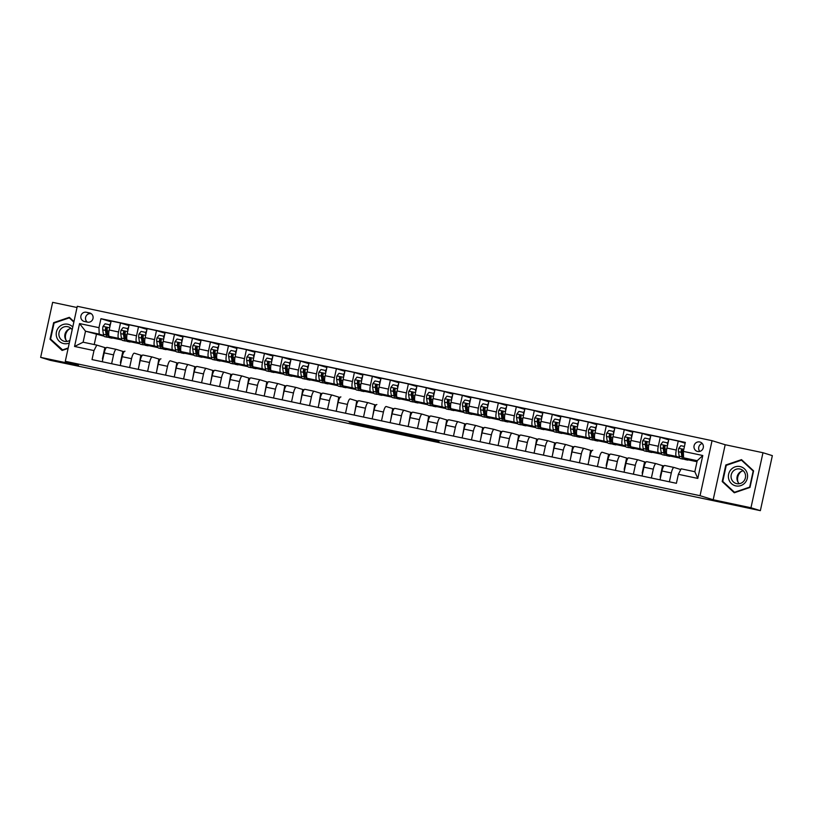 <?xml version="1.0" encoding="UTF-8"?>
<svg xmlns="http://www.w3.org/2000/svg" width="813" height="813" viewBox="0 0 813 813"><rect width="100%" height="100%" fill="white"/><g stroke="black" fill="none" stroke-linecap="round" stroke-linejoin="round"><path stroke-width="1.22" d="M366.541 425.758L349.194 422.089L357.649 424.569L373.421 427.892L361.074 424.793L366.541 425.758M699.719 441.957A4.868 4.705 -72.8 0 0 694.129 445.524A4.868 4.705 -72.8 0 0 697.645 451.469A4.868 4.705 -72.8 0 0 703.235 447.892A4.868 4.705 -72.8 0 0 699.719 441.957M702.259 443.471A4.868 4.705 -72.8 0 0 699.8 451.408M433.197 440.097L412.841 435.565L421.297 438.044L439.01 441.754L415.87 436.296L433.227 439.965M713.184 499.751L750.968 507.759L760.358 510.655L772.35 455.636L762.97 452.729L725.186 444.731L712.046 440.676L700.044 495.696L713.184 499.751L725.186 444.731M77.022 307.507L52.642 302.345L40.65 357.364L78.434 365.362L65.294 361.307L700.044 495.696M40.65 357.364L50.03 360.271L105.842 371.897M760.358 510.655L105.812 372.08M388.441 430.402L368.899 426.256L377.354 428.736L395.118 432.475L388.441 430.402M391.957 431.114L417.089 437.12L397.659 433.014L391.957 431.114M84.369 321.47L87.54 322.141A4.715 4.563 -72.8 0 0 92.956 318.676A4.715 4.563 -72.8 0 0 89.552 312.924L86.381 312.253A4.715 4.563 -72.8 0 0 80.965 315.718A4.715 4.563 -72.8 0 0 84.369 321.47M712.046 440.676L77.296 306.288L65.294 361.307M104.013 336.176L85.507 331.196L83.109 342.202L96.788 345.098L93.983 350.576L92.021 359.58L676.396 483.298L678.357 474.304L681.162 468.816L694.83 471.713L697.229 460.707L683.56 457.81L688.652 459.68M93.983 350.576L74.552 346.46L79.552 323.564L98.983 327.68L99.186 334.092L103.688 335.484M110.985 321.785L100.944 318.676L98.983 327.68M100.944 318.676L685.318 442.404L683.357 451.398L702.788 455.514L697.788 478.42L678.357 474.304M750.968 507.759L762.97 452.729M96.391 334.56L94.217 344.549M99.186 334.092L85.507 331.196L79.552 323.564M697.015 461.723L688.367 459.894M679.749 458.065L670.369 456.083M661.762 454.254L652.382 452.272M643.774 450.453L634.384 448.461M625.776 446.642L616.396 444.65M607.789 442.831L598.398 440.839M589.791 439.02L580.411 437.038M571.803 435.209L562.423 433.227M553.805 431.398L544.425 429.416M535.818 427.597L526.438 425.606M517.83 423.786L508.44 421.795M499.832 419.975L490.452 417.984M481.845 416.165L472.465 414.183M463.847 412.354L454.467 410.372M445.859 408.543L436.479 406.561M427.872 404.742L418.482 402.75M409.874 400.931L400.494 398.939M391.886 397.12L382.496 395.128M373.889 393.309L364.509 391.327M355.901 389.498L346.521 387.516M337.903 385.687L328.523 383.706M319.916 381.886L310.536 379.895M301.928 378.075L292.538 376.084M283.93 374.265L274.55 372.273M265.942 370.454L256.562 368.472M247.945 366.643L238.565 364.661M229.957 362.832L220.577 360.85M211.959 359.031L202.579 357.039M193.972 355.22L184.592 353.228M175.984 351.409L166.594 349.417M157.986 347.598L148.606 345.616M139.999 343.787L130.619 341.806M122.001 339.976L112.621 337.995M685.146 443.197L678.255 441.063L676.294 450.056A6.087 1.565 102 0 0 676.497 456.469L679.424 457.373M678.255 441.063L668.906 439.081L666.934 448.075A6.087 1.565 102 0 0 667.148 454.487L673.642 456.5L670.654 455.869M668.733 439.874L660.268 437.252L658.306 446.256A6.087 1.565 102 0 0 658.51 452.658L661.436 453.563M660.268 437.252L650.908 435.27L648.947 444.274A6.087 1.565 102 0 0 649.15 450.687L652.666 452.058M650.735 436.063L642.27 433.441L640.309 442.445A6.087 1.565 102 0 0 640.512 448.857L643.439 449.762M642.27 433.441L632.921 431.459L630.959 440.463A6.087 1.565 102 0 0 631.162 446.876L634.668 448.248M632.748 432.252L624.282 429.64L622.321 438.634A6.087 1.565 102 0 0 622.524 445.046L625.451 445.951M624.282 429.64L614.923 427.658L612.961 436.652A6.087 1.565 102 0 0 613.165 443.065L616.681 444.437M614.75 428.441L606.285 425.829L604.323 434.823A6.087 1.565 102 0 0 604.537 441.235L607.453 442.14M606.285 425.829L596.935 423.847L594.974 432.841A6.087 1.565 102 0 0 595.177 439.254L598.693 440.626M596.762 424.63L588.297 422.018L586.336 431.012A6.087 1.565 102 0 0 586.539 437.424L589.466 438.329M588.297 422.018L578.937 420.036L576.976 429.03A6.087 1.565 102 0 0 577.189 435.443L583.683 437.455L580.695 436.825M578.775 420.819L570.309 418.207L568.348 427.201A6.087 1.565 102 0 0 568.551 433.614L571.478 434.518M570.309 418.207L560.95 416.226L558.988 425.219A6.087 1.565 102 0 0 559.192 431.632L562.708 433.014M560.777 417.018L552.312 414.396L550.35 423.4A6.087 1.565 102 0 0 550.553 429.803L553.48 430.707M552.312 414.396L542.962 412.415L541.001 421.419A6.087 1.565 102 0 0 541.204 427.831L544.71 429.203M542.789 413.207L534.324 410.585L532.363 419.589A6.087 1.565 102 0 0 532.566 426.002L535.493 426.906M534.324 410.585L524.964 408.604L523.003 417.608A6.087 1.565 102 0 0 523.206 424.02L526.722 425.392M524.792 409.396L516.326 406.785L514.365 415.778A6.087 1.565 102 0 0 514.568 422.191L517.495 423.095M516.326 406.785L506.977 404.803L505.015 413.797A6.087 1.565 102 0 0 505.219 420.209L508.735 421.581M506.804 405.585L498.339 402.974L496.377 411.967A6.087 1.565 102 0 0 496.58 418.38L499.507 419.284M498.339 402.974L488.979 400.992L487.017 409.986A6.087 1.565 102 0 0 487.221 416.398L490.737 417.77M488.806 401.774L480.351 399.163L478.39 408.156A6.087 1.565 102 0 0 478.593 414.569L481.52 415.473M480.351 399.163L470.991 397.181L469.03 406.175A6.087 1.565 102 0 0 469.233 412.587L472.749 413.969M470.818 397.964L462.353 395.352L460.392 404.346A6.087 1.565 102 0 0 460.595 410.758L463.522 411.663M462.353 395.352L453.004 393.37L451.032 402.364A6.087 1.565 102 0 0 451.245 408.776L457.739 410.789L454.752 410.159M452.831 394.163L444.365 391.541L442.404 400.545A6.087 1.565 102 0 0 442.607 406.957L445.534 407.852M444.365 391.541L435.006 389.559L433.044 398.563A6.087 1.565 102 0 0 433.248 404.976L436.764 406.348M434.833 390.352L426.368 387.73L424.406 396.734A6.087 1.565 102 0 0 424.61 403.146L427.536 404.051M426.368 387.73L417.018 385.748L415.057 394.752A6.087 1.565 102 0 0 415.26 401.165L418.766 402.537M416.845 386.541L408.38 383.929L406.419 392.923A6.087 1.565 102 0 0 406.622 399.335L409.549 400.24M408.38 383.929L399.02 381.947L397.059 390.941A6.087 1.565 102 0 0 397.262 397.354L400.779 398.726M398.848 382.73L390.382 380.118L388.421 389.112A6.087 1.565 102 0 0 388.634 395.525L391.551 396.429M390.382 380.118L381.033 378.136L379.071 387.13A6.087 1.565 102 0 0 379.275 393.543L382.791 394.915M380.86 378.919L372.395 376.307L370.433 385.301A6.087 1.565 102 0 0 370.637 391.714L373.563 392.618M372.395 376.307L363.035 374.326L361.074 383.319A6.087 1.565 102 0 0 361.287 389.732L367.781 391.744L364.793 391.114M362.872 375.108L354.407 372.496L352.446 381.49A6.087 1.565 102 0 0 352.649 387.903L355.576 388.807M354.407 372.496L345.047 370.515L343.086 379.508A6.087 1.565 102 0 0 343.289 385.921L346.805 387.303M344.875 371.307L336.409 368.685L334.448 377.689A6.087 1.565 102 0 0 334.651 384.102L337.578 384.996M336.409 368.685L327.06 366.704L325.098 375.708A6.087 1.565 102 0 0 325.302 382.12L328.808 383.492M326.887 367.496L318.422 364.874L316.46 373.878A6.087 1.565 102 0 0 316.664 380.291L319.59 381.195M318.422 364.874L309.062 362.893L307.101 371.897A6.087 1.565 102 0 0 307.304 378.309L310.82 379.681M308.889 363.685L300.424 361.074L298.462 370.067A6.087 1.565 102 0 0 298.666 376.48L301.593 377.384M300.424 361.074L291.074 359.092L289.113 368.086A6.087 1.565 102 0 0 289.316 374.498L292.822 375.87M290.902 359.874L282.436 357.263L280.475 366.257A6.087 1.565 102 0 0 280.678 372.669L283.605 373.574M282.436 357.263L273.077 355.281L271.115 364.275A6.087 1.565 102 0 0 271.318 370.687L274.835 372.059M272.904 356.064L264.449 353.452L262.477 362.446A6.087 1.565 102 0 0 262.69 368.858L265.617 369.763M264.449 353.452L255.089 351.47L253.128 360.464A6.087 1.565 102 0 0 253.331 366.876L256.847 368.259M254.916 352.253L246.451 349.641L244.489 358.635A6.087 1.565 102 0 0 244.693 365.047L247.619 365.952M246.451 349.641L237.091 347.659L235.13 356.653A6.087 1.565 102 0 0 235.343 363.065L241.837 365.078L238.849 364.448M236.929 348.452L228.463 345.83L226.502 354.834A6.087 1.565 102 0 0 226.705 361.246L229.632 362.141M228.463 345.83L219.104 343.848L217.142 352.852A6.087 1.565 102 0 0 217.345 359.265L220.862 360.637M218.931 344.641L210.465 342.019L208.504 351.023A6.087 1.565 102 0 0 208.707 357.435L211.634 358.34M210.465 342.019L201.116 340.037L199.155 349.041A6.087 1.565 102 0 0 199.358 355.454L202.864 356.826M200.943 340.83L192.478 338.218L190.516 347.212A6.087 1.565 102 0 0 190.72 353.625L193.646 354.529M192.478 338.218L183.118 336.236L181.157 345.23A6.087 1.565 102 0 0 181.36 351.643L184.876 353.015M182.945 337.019L174.48 334.407L172.519 343.401A6.087 1.565 102 0 0 172.732 349.814L175.649 350.718M174.48 334.407L165.13 332.426L163.169 341.419A6.087 1.565 102 0 0 163.372 347.832L166.889 349.204M164.958 333.208L156.492 330.596L154.531 339.59A6.087 1.565 102 0 0 154.734 346.003L157.661 346.907M156.492 330.596L147.133 328.615L145.171 337.608A6.087 1.565 102 0 0 145.375 344.021L148.891 345.403M146.97 329.397L138.505 326.785L136.543 335.779A6.087 1.565 102 0 0 136.747 342.192L139.673 343.096M138.505 326.785L129.145 324.804L127.184 333.797A6.087 1.565 102 0 0 127.387 340.21L130.903 341.592M128.972 325.596L120.507 322.974L118.546 331.978A6.087 1.565 102 0 0 118.749 338.391L121.676 339.285M120.507 322.974L111.157 320.993L109.196 329.997A6.087 1.565 102 0 0 109.399 336.409L112.905 337.781M102.408 358.818L104.857 347.588L96.788 345.098M104.857 347.588L106.157 347.862M120.395 362.628L122.844 351.399L116.35 349.387A6.087 1.565 102 0 0 116.32 349.377A6.087 1.565 102 0 0 113.556 354.875L111.625 363.726M122.844 351.399L124.155 351.673M138.86 366.582L140.842 355.21L134.348 353.198A6.087 1.565 102 0 0 134.308 353.188A6.087 1.565 102 0 0 131.543 358.685L129.613 367.537M140.842 355.21L142.143 355.484M156.848 370.393L158.83 359.021L152.336 357.009A6.087 1.565 102 0 0 152.305 356.998A6.087 1.565 102 0 0 149.541 362.496L147.61 371.348M158.83 359.021L160.131 359.295M174.846 374.193L176.817 362.822L170.324 360.82A6.087 1.565 102 0 0 170.293 360.809A6.087 1.565 102 0 0 167.529 366.307L165.598 375.149M176.817 362.822L178.128 363.106M192.833 378.004L194.815 366.633L188.321 364.631A6.087 1.565 102 0 0 188.281 364.62A6.087 1.565 102 0 0 185.516 370.108L183.596 378.96M194.815 366.633L196.116 366.907M210.831 381.815L212.803 370.443L206.309 368.441A6.087 1.565 102 0 0 206.278 368.431A6.087 1.565 102 0 0 203.514 373.919L201.583 382.771M212.803 370.443L214.114 370.718M228.819 385.626L230.801 374.254L224.307 372.242A6.087 1.565 102 0 0 224.266 372.232A6.087 1.565 102 0 0 221.502 377.73L219.571 386.582M230.801 374.254L232.101 374.529M246.806 389.437L248.788 378.065L242.294 376.053A6.087 1.565 102 0 0 242.264 376.043A6.087 1.565 102 0 0 239.5 381.541L237.569 390.392M248.788 378.065L250.099 378.34M264.804 393.248L266.786 381.876L260.292 379.864A6.087 1.565 102 0 0 260.251 379.854A6.087 1.565 102 0 0 257.487 385.352L255.556 394.203M266.786 381.876L268.087 382.151M282.792 397.049L284.774 385.677L278.28 383.675A6.087 1.565 102 0 0 278.239 383.665A6.087 1.565 102 0 0 275.485 389.163L273.554 398.004M284.774 385.677L286.074 385.962M300.79 400.86L302.761 389.488L296.267 387.486A6.087 1.565 102 0 0 296.237 387.476A6.087 1.565 102 0 0 293.473 392.964L291.542 401.815M302.761 389.488L304.072 389.762M318.777 404.671L320.759 393.299L314.265 391.297A6.087 1.565 102 0 0 314.225 391.287A6.087 1.565 102 0 0 311.46 396.774L309.54 405.626M320.759 393.299L322.06 393.573M336.765 408.482L338.747 397.11L332.253 395.098A6.087 1.565 102 0 0 332.222 395.088A6.087 1.565 102 0 0 329.458 400.585L327.527 409.437M338.747 397.11L340.058 397.384M354.763 412.293L356.744 400.921L350.251 398.909A6.087 1.565 102 0 0 350.21 398.898A6.087 1.565 102 0 0 347.446 404.396L345.515 413.248M356.744 400.921L358.045 401.195M372.75 416.104L374.732 404.732L368.238 402.72A6.087 1.565 102 0 0 368.208 402.709A6.087 1.565 102 0 0 365.444 408.207L363.513 417.059M374.732 404.732L376.033 405.006M390.748 419.904L392.72 408.533L386.226 406.53A6.087 1.565 102 0 0 386.195 406.52A6.087 1.565 102 0 0 383.431 412.018L381.5 420.86M392.72 408.533L394.031 408.817M408.736 423.715L410.717 412.343L404.224 410.341A6.087 1.565 102 0 0 404.183 410.331A6.087 1.565 102 0 0 401.419 415.819L399.498 424.671M410.717 412.343L412.018 412.618M426.734 427.526L428.705 416.154L422.211 414.152A6.087 1.565 102 0 0 422.181 414.142A6.087 1.565 102 0 0 419.417 419.63L417.486 428.481M428.705 416.154L430.016 416.429M444.721 431.337L446.703 419.965L440.209 417.953A6.087 1.565 102 0 0 440.168 417.943A6.087 1.565 102 0 0 437.404 423.441L435.473 432.292M446.703 419.965L448.004 420.24M462.709 435.148L464.69 423.776L458.197 421.764A6.087 1.565 102 0 0 458.166 421.754A6.087 1.565 102 0 0 455.402 427.252L453.471 436.103M464.69 423.776L466.001 424.051M480.707 438.959L482.688 427.577L476.194 425.575A6.087 1.565 102 0 0 476.154 425.565A6.087 1.565 102 0 0 473.39 431.063L471.459 439.914M482.688 427.577L483.989 427.862M498.694 442.76L500.676 431.388L494.182 429.386A6.087 1.565 102 0 0 494.141 429.376A6.087 1.565 102 0 0 491.387 434.874L489.456 443.715M500.676 431.388L501.977 431.673M516.692 446.571L518.664 435.199L512.17 433.197A6.087 1.565 102 0 0 512.139 433.187A6.087 1.565 102 0 0 509.375 438.674L507.444 447.526M518.664 435.199L519.974 435.473M534.68 450.382L536.661 439.01L530.167 437.008A6.087 1.565 102 0 0 530.127 436.998A6.087 1.565 102 0 0 527.363 442.485L525.442 451.337M536.661 439.01L537.962 439.284M552.667 454.193L554.649 442.821L548.155 440.809A6.087 1.565 102 0 0 548.125 440.798A6.087 1.565 102 0 0 545.36 446.296L543.43 455.148M554.649 442.821L555.96 443.095M570.665 458.004L572.647 446.632L566.153 444.62A6.087 1.565 102 0 0 566.112 444.609A6.087 1.565 102 0 0 563.348 450.107L561.417 458.959M572.647 446.632L573.948 446.906M588.653 461.814L590.634 450.432L584.14 448.43A6.087 1.565 102 0 0 584.11 448.42A6.087 1.565 102 0 0 581.346 453.918L579.415 462.77M590.634 450.432L591.935 450.717M606.183 465.473L608.622 454.243L602.128 452.241A6.087 1.565 102 0 0 602.098 452.231A6.087 1.565 102 0 0 599.333 457.729L597.403 466.571M608.622 454.243L609.933 454.528M624.171 469.284L626.62 458.054L620.126 456.052A6.087 1.565 102 0 0 620.085 456.042A6.087 1.565 102 0 0 617.331 461.53L615.4 470.381M626.62 458.054L627.921 458.329M642.158 473.095L644.607 461.865L638.114 459.863A6.087 1.565 102 0 0 638.083 459.853A6.087 1.565 102 0 0 635.319 465.341L633.388 474.192M644.607 461.865L645.918 462.14M660.156 476.906L662.605 465.676L656.111 463.664A6.087 1.565 102 0 0 656.071 463.654A6.087 1.565 102 0 0 653.306 469.152L651.376 478.003M662.605 465.676L663.906 465.951M680.43 470.26L680.593 469.487L674.099 467.475A6.087 1.565 102 0 0 674.068 467.465A6.087 1.565 102 0 0 671.304 472.963L669.373 481.814M116.279 349.377L107.001 347.405A6.087 1.565 102 0 0 106.96 347.405A6.087 1.565 102 0 0 104.196 352.893L102.265 361.744M124.948 351.206L124.989 351.216A6.087 1.565 102 0 0 124.948 351.206A6.087 1.565 102 0 0 122.194 356.704L120.263 365.555M142.946 355.017L152.305 356.998L142.976 355.027A6.087 1.565 102 0 0 142.946 355.017A6.087 1.565 102 0 0 140.182 360.515L138.251 369.366M160.933 358.828L160.974 358.838A6.087 1.565 102 0 0 160.933 358.828A6.087 1.565 102 0 0 158.169 364.326L156.248 373.167M178.931 362.639L188.281 364.62L178.962 362.649A6.087 1.565 102 0 0 178.931 362.639A6.087 1.565 102 0 0 176.167 368.126L174.236 376.978M206.238 368.421L196.959 366.46A6.087 1.565 102 0 0 196.919 366.45A6.087 1.565 102 0 0 194.155 371.937L192.224 380.789M224.236 372.232L214.947 370.261A6.087 1.565 102 0 0 214.917 370.261A6.087 1.565 102 0 0 212.152 375.748L210.221 384.6M242.223 376.043L232.935 374.071A6.087 1.565 102 0 0 232.904 374.061A6.087 1.565 102 0 0 230.14 379.559L228.209 388.411M260.211 379.854L250.932 377.882A6.087 1.565 102 0 0 250.892 377.872A6.087 1.565 102 0 0 248.138 383.37L246.207 392.222M278.209 383.655L268.92 381.693A6.087 1.565 102 0 0 268.89 381.683A6.087 1.565 102 0 0 266.125 387.181L264.195 396.022M296.196 387.466L286.918 385.504A6.087 1.565 102 0 0 286.877 385.494A6.087 1.565 102 0 0 284.113 390.982L282.182 399.833M314.194 391.277L304.905 389.315A6.087 1.565 102 0 0 304.875 389.305A6.087 1.565 102 0 0 302.111 394.793L300.18 403.644M332.182 395.088L322.903 393.116A6.087 1.565 102 0 0 322.863 393.116A6.087 1.565 102 0 0 320.098 398.604L318.168 407.455M340.85 396.917L340.891 396.927A6.087 1.565 102 0 0 340.85 396.917A6.087 1.565 102 0 0 338.096 402.415L336.165 411.266M358.848 400.728L368.208 402.709L358.879 400.738A6.087 1.565 102 0 0 358.848 400.728A6.087 1.565 102 0 0 356.084 406.226L354.153 415.077M376.836 404.539L376.876 404.549A6.087 1.565 102 0 0 376.836 404.539A6.087 1.565 102 0 0 374.071 410.037L372.151 418.878M394.833 408.35L404.183 410.331L394.864 408.36A6.087 1.565 102 0 0 394.833 408.35A6.087 1.565 102 0 0 392.069 413.837L390.138 422.689M422.14 414.132L412.862 412.171A6.087 1.565 102 0 0 412.821 412.161A6.087 1.565 102 0 0 410.057 417.648L408.126 426.5M440.138 417.943L430.849 415.971A6.087 1.565 102 0 0 430.819 415.971A6.087 1.565 102 0 0 428.055 421.459L426.124 430.311M458.126 421.754L448.837 419.782A6.087 1.565 102 0 0 448.806 419.772A6.087 1.565 102 0 0 446.042 425.27L444.111 434.122M476.113 425.565L466.835 423.593A6.087 1.565 102 0 0 466.794 423.583A6.087 1.565 102 0 0 464.04 429.081L462.109 437.933M494.111 429.366L484.822 427.404A6.087 1.565 102 0 0 484.792 427.394A6.087 1.565 102 0 0 482.028 432.892L480.097 441.733M512.099 433.177L502.82 431.215A6.087 1.565 102 0 0 502.78 431.205A6.087 1.565 102 0 0 500.015 436.693L498.095 445.544M530.096 436.988L520.808 435.026A6.087 1.565 102 0 0 520.777 435.016A6.087 1.565 102 0 0 518.013 440.504L516.082 449.355M548.084 440.798L538.806 438.827A6.087 1.565 102 0 0 538.765 438.827A6.087 1.565 102 0 0 536.001 444.315L534.07 453.166M556.763 442.628L566.112 444.609L556.793 442.638A6.087 1.565 102 0 0 556.763 442.628A6.087 1.565 102 0 0 553.999 448.126L552.068 456.977M574.75 446.439L584.11 448.42L574.781 446.449A6.087 1.565 102 0 0 574.75 446.439A6.087 1.565 102 0 0 571.986 451.937L570.055 460.788M592.738 450.25L592.779 450.26A6.087 1.565 102 0 0 592.738 450.25A6.087 1.565 102 0 0 589.974 455.747L588.053 464.589M610.736 454.061L620.085 456.042L610.766 454.071A6.087 1.565 102 0 0 610.736 454.061A6.087 1.565 102 0 0 607.972 459.548L606.041 468.4M638.042 459.843L628.764 457.882A6.087 1.565 102 0 0 628.723 457.871A6.087 1.565 102 0 0 625.959 463.359L624.028 472.211M656.04 463.654L646.752 461.682A6.087 1.565 102 0 0 646.721 461.682A6.087 1.565 102 0 0 643.957 467.17L642.026 476.022M674.028 467.465L664.749 465.493A6.087 1.565 102 0 0 664.709 465.483A6.087 1.565 102 0 0 661.945 470.981L660.014 479.833M683.56 457.81L683.357 451.398M83.109 342.202L74.552 346.46M702.788 455.514L697.229 460.707M697.788 478.42L694.83 471.713M91.351 313.757L91.076 313.706A4.715 4.563 -72.8 0 0 87.265 322.08M73.953 321.613L69.329 317.324L53.638 322.67L50.02 339.234L62.103 350.464L68.109 348.421M753.59 470.859L741.507 459.64L725.816 464.985L722.198 481.55L734.281 492.78L749.982 487.434L753.59 470.859M51.097 339.57L50.02 339.234M54.451 322.913L53.638 322.67M723.275 481.885L722.198 481.55M726.619 465.229L725.816 464.985M372.059 426.947L383.939 429.996L372.059 426.947M401.602 433.299L393.919 431.652L401.632 433.166M109.897 326.755L109.409 324.712L105.09 323.798L102.997 326.47A4.035 1.037 102 0 0 102.743 329.824L103.414 334.285A11.646 2.998 102 0 0 104.643 336.653L107.387 337.232A11.646 2.998 102 0 0 108.353 336.917M106.767 333.371A9.665 2.49 102 0 0 107.418 332.202M109.409 324.712L109.897 324.865A5.559 1.433 -78 0 1 110.731 322.944M110.832 336.846A11.646 2.998 102 0 0 111.848 338.178A11.646 2.998 102 0 0 113.139 337.558M109.897 324.865L110.111 325.769M111.848 338.178L109.115 337.598A11.646 2.998 -78 0 1 107.875 335.23L107.204 330.769A4.035 1.037 -78 0 1 107.265 328.543L106.462 327.436L105.538 328.178A4.035 1.037 102 0 0 105.477 330.403L106.147 334.865A11.646 2.998 102 0 0 107.387 337.232M107.885 335.312A9.665 2.49 -78 0 1 107.794 335.302A9.665 2.49 -78 0 1 106.767 333.33L106.107 328.869A2.053 0.528 -78 0 1 106.076 328.34L105.538 328.178M127.885 330.566L127.397 328.523L123.078 327.609L120.995 330.281A4.035 1.037 102 0 0 120.741 333.635L121.401 338.096A11.646 2.998 102 0 0 122.641 340.464L125.375 341.043A11.646 2.998 102 0 0 126.35 340.718M124.765 337.182A9.665 2.49 102 0 0 125.415 336.003M127.397 328.523L127.885 328.676A5.559 1.433 -78 0 1 128.718 326.755M128.82 340.657A11.646 2.998 102 0 0 129.836 341.988A11.646 2.998 102 0 0 131.127 341.369M127.885 328.676L128.108 329.58M129.836 341.988L127.102 341.409A11.646 2.998 -78 0 1 125.863 339.041L125.202 334.58A4.035 1.037 -78 0 1 125.253 332.354L124.45 331.247L123.525 331.989A4.035 1.037 102 0 0 123.474 334.214L124.135 338.675A11.646 2.998 102 0 0 125.375 341.043M125.873 339.123A9.665 2.49 -78 0 1 125.781 339.112A9.665 2.49 -78 0 1 124.755 337.141L124.094 332.68A2.053 0.528 -78 0 1 124.074 332.151L123.525 331.989M145.883 334.367L145.385 332.334L141.076 331.419L138.982 334.092A4.035 1.037 102 0 0 138.728 337.446L139.399 341.907A11.646 2.998 102 0 0 140.629 344.275L143.362 344.854A11.646 2.998 102 0 0 144.338 344.529M142.753 340.993A9.665 2.49 102 0 0 143.403 339.814M145.385 332.334L145.873 332.487A5.559 1.433 -78 0 1 146.716 330.556M146.818 344.468A11.646 2.998 102 0 0 147.824 345.799A11.646 2.998 102 0 0 149.125 345.179M145.873 332.487L146.096 333.391M147.824 345.799L145.09 345.22A11.646 2.998 -78 0 1 143.86 342.852L143.19 338.391A4.035 1.037 -78 0 1 143.251 336.165L142.61 335.088L141.523 335.799A4.035 1.037 102 0 0 141.462 338.025L142.133 342.486A11.646 2.998 102 0 0 143.362 344.854M143.871 342.934A9.665 2.49 -78 0 1 143.779 342.923A9.665 2.49 -78 0 1 142.753 340.952L142.082 336.491A2.053 0.528 -78 0 1 142.062 335.962L141.523 335.799M163.87 338.178L163.383 336.145L159.063 335.23L156.98 337.893A4.035 1.037 102 0 0 156.726 341.257L157.387 345.718A11.646 2.998 102 0 0 158.626 348.086L161.36 348.665A11.646 2.998 102 0 0 162.326 348.34M160.75 344.803A9.665 2.49 102 0 0 161.401 343.625M163.383 336.145L163.87 336.287A5.559 1.433 -78 0 1 164.704 334.367M164.805 348.279A11.646 2.998 102 0 0 165.822 349.61A11.646 2.998 102 0 0 167.112 348.99M163.87 336.287L164.084 337.202M165.822 349.61L163.088 349.031A11.646 2.998 -78 0 1 161.848 346.663L161.187 342.202A4.035 1.037 -78 0 1 161.238 339.966L160.608 338.899L159.511 339.6A4.035 1.037 102 0 0 159.46 341.836L160.12 346.297A11.646 2.998 102 0 0 161.36 348.665M161.858 346.745A9.665 2.49 -78 0 1 161.767 346.724A9.665 2.49 -78 0 1 160.74 344.763L160.08 340.301A2.053 0.528 -78 0 1 160.049 339.773L159.511 339.6M181.868 341.988L181.37 339.946L177.051 339.041L174.968 341.704A4.035 1.037 102 0 0 174.714 345.068L175.374 349.529A11.646 2.998 102 0 0 176.614 351.897L179.348 352.476A11.646 2.998 102 0 0 180.323 352.151M178.738 348.614A9.665 2.49 102 0 0 179.388 347.436M181.37 339.946L181.858 340.098A5.559 1.433 -78 0 1 182.701 338.178M182.803 352.09A11.646 2.998 102 0 0 183.809 353.421A11.646 2.998 102 0 0 185.11 352.801M181.858 340.098L182.082 341.003M183.809 353.421L181.075 352.842A11.646 2.998 -78 0 1 179.846 350.474L179.175 346.013A4.035 1.037 -78 0 1 179.236 343.777L178.596 342.71L177.508 343.411A4.035 1.037 102 0 0 177.447 345.647L178.118 350.108A11.646 2.998 102 0 0 179.348 352.476M179.856 350.545A9.665 2.49 -78 0 1 179.764 350.535A9.665 2.49 -78 0 1 178.738 348.574L178.067 344.112A2.053 0.528 -78 0 1 178.047 343.584L177.508 343.411M65.924 339.966A9.512 9.197 107.2 0 1 69.318 328.991M72.774 327.009A9.898 9.563 -72.8 0 0 56.636 337.029A9.898 9.563 -72.8 0 0 69.278 343.035M72.174 329.753A7.49 7.236 -72.8 0 0 59.207 336.379A7.49 7.236 -72.8 0 0 69.867 340.362M71.097 328.462A7.49 7.236 -72.8 0 0 67.093 341.409M62.957 350.179L50.589 339.092L54.085 323.035L69.298 317.863L73.841 322.09M70.223 318.147L69.298 317.863M68.201 347.964L62.296 349.976M735.867 485.9A9.898 9.563 -72.8 0 0 747.33 478.207A9.898 9.563 -72.8 0 0 740.074 466.56A9.898 9.563 -72.8 0 0 728.611 474.253A9.898 9.563 -72.8 0 0 735.867 485.9M736.72 483.654A7.49 7.236 -72.8 0 0 745.318 478.156A7.49 7.236 -72.8 0 0 739.911 469.02A7.49 7.236 -72.8 0 0 731.304 474.518A7.49 7.236 -72.8 0 0 736.72 483.654M726.263 465.351L741.476 460.178L753.184 471.052L749.677 487.109L734.474 492.282L722.767 481.408L726.263 465.351M742.391 460.463L741.476 460.178M735.125 492.485L734.474 492.282M738.092 482.282A9.512 9.197 107.2 0 1 741.486 471.306M743.275 470.778A7.49 7.236 -72.8 0 0 739.271 483.725M199.856 345.799L199.368 343.757L195.049 342.842L192.955 345.515A4.035 1.037 102 0 0 192.701 348.879L193.372 353.33A11.646 2.998 102 0 0 194.612 355.708L197.346 356.287A11.646 2.998 102 0 0 198.311 355.962M196.736 352.415A9.665 2.49 102 0 0 197.376 351.246M199.368 343.757L199.856 343.909A5.559 1.433 -78 0 1 200.689 341.988M200.791 355.891A11.646 2.998 102 0 0 201.807 357.232A11.646 2.998 102 0 0 203.098 356.612M199.856 343.909L200.069 344.814M201.807 357.232L199.073 356.653A11.646 2.998 -78 0 1 197.833 354.275L197.173 349.824A4.035 1.037 -78 0 1 197.224 347.588L196.583 346.521L195.496 347.222A4.035 1.037 102 0 0 195.445 349.458L196.106 353.909A11.646 2.998 102 0 0 197.346 356.287M197.844 354.356A9.665 2.49 -78 0 1 197.752 354.346A9.665 2.49 -78 0 1 196.726 352.385L196.065 347.923A2.053 0.528 -78 0 1 196.035 347.395L195.496 347.222M217.854 349.61L217.356 347.568L213.036 346.653L210.953 349.326A4.035 1.037 102 0 0 210.699 352.679L211.36 357.141A11.646 2.998 102 0 0 212.6 359.509L215.333 360.088A11.646 2.998 102 0 0 216.309 359.773M214.723 356.226A9.665 2.49 102 0 0 215.374 355.057M217.356 347.568L217.843 347.72A5.559 1.433 -78 0 1 218.677 345.799M218.788 359.702A11.646 2.998 102 0 0 219.795 361.033A11.646 2.998 102 0 0 221.095 360.413M217.843 347.72L218.067 348.625M219.795 361.033L217.061 360.454A11.646 2.998 -78 0 1 215.821 358.086L215.16 353.625A4.035 1.037 -78 0 1 215.221 351.399L214.408 350.291L213.494 351.033A4.035 1.037 102 0 0 213.433 353.259L214.093 357.72A11.646 2.998 102 0 0 215.333 360.088M215.841 358.167A9.665 2.49 -78 0 1 215.74 358.157A9.665 2.49 -78 0 1 214.713 356.185L214.053 351.724A2.053 0.528 -78 0 1 214.032 351.196L213.494 351.033M235.841 353.421L235.353 351.379L231.034 350.464L228.941 353.137A4.035 1.037 102 0 0 228.687 356.49L229.357 360.952A11.646 2.998 102 0 0 230.587 363.32L233.331 363.899A11.646 2.998 102 0 0 234.296 363.574M232.711 360.037A9.665 2.49 102 0 0 233.361 358.858M235.353 351.379L235.841 351.531A5.559 1.433 -78 0 1 236.674 349.61M236.776 363.513A11.646 2.998 102 0 0 237.792 364.844A11.646 2.998 102 0 0 239.083 364.224M235.841 351.531L236.055 352.436M237.792 364.844L235.048 364.265A11.646 2.998 -78 0 1 233.819 361.897L233.148 357.435A4.035 1.037 -78 0 1 233.209 355.21L232.406 354.102L231.481 354.844A4.035 1.037 102 0 0 231.42 357.07L232.091 361.531A11.646 2.998 102 0 0 233.331 363.899M233.829 361.978A9.665 2.49 -78 0 1 233.738 361.968A9.665 2.49 -78 0 1 232.711 359.996L232.04 355.535A2.053 0.528 -78 0 1 232.02 355.007L231.481 354.844M253.829 357.222L253.341 355.19L249.022 354.275L246.939 356.948A4.035 1.037 102 0 0 246.685 360.301L247.345 364.763A11.646 2.998 102 0 0 248.585 367.13L251.319 367.71A11.646 2.998 102 0 0 252.284 367.385M250.709 363.848A9.665 2.49 102 0 0 251.359 362.669M253.341 355.19L253.829 355.342A5.559 1.433 -78 0 1 254.662 353.411M254.764 367.324A11.646 2.998 102 0 0 255.78 368.655A11.646 2.998 102 0 0 257.071 368.035M253.829 355.342L254.042 356.246M255.78 368.655L253.046 368.076A11.646 2.998 -78 0 1 251.806 365.708L251.146 361.246A4.035 1.037 -78 0 1 251.197 359.021L250.567 357.944L249.469 358.655A4.035 1.037 102 0 0 249.418 360.881L250.079 365.342A11.646 2.998 102 0 0 251.319 367.71M251.817 365.789A9.665 2.49 -78 0 1 251.725 365.779A9.665 2.49 -78 0 1 250.699 363.807L250.038 359.346A2.053 0.528 -78 0 1 250.018 358.818L249.469 358.655M271.827 361.033L271.329 359L267.02 358.086L264.926 360.748A4.035 1.037 102 0 0 264.672 364.112L265.343 368.574A11.646 2.998 102 0 0 266.573 370.941L269.306 371.521A11.646 2.998 102 0 0 270.282 371.195M268.697 367.659A9.665 2.49 102 0 0 269.347 366.48M271.329 359L271.816 359.143A5.559 1.433 -78 0 1 272.66 357.222M272.762 371.135A11.646 2.998 102 0 0 273.768 372.466A11.646 2.998 102 0 0 275.068 371.846M271.816 359.143L272.04 360.057M273.768 372.466L271.034 371.887A11.646 2.998 -78 0 1 269.804 369.519L269.133 365.057A4.035 1.037 -78 0 1 269.194 362.822L268.554 361.755L267.467 362.456A4.035 1.037 102 0 0 267.406 364.691L268.077 369.153A11.646 2.998 102 0 0 269.306 371.521M269.814 369.6A9.665 2.49 -78 0 1 269.723 369.58A9.665 2.49 -78 0 1 268.697 367.618L268.026 363.157A2.053 0.528 -78 0 1 268.005 362.628L267.467 362.456M289.814 364.844L289.326 362.801L285.007 361.897L282.914 364.559A4.035 1.037 102 0 0 282.67 367.923L283.331 372.384A11.646 2.998 102 0 0 284.57 374.752L287.304 375.332A11.646 2.998 102 0 0 288.269 375.006M286.694 371.47A9.665 2.49 102 0 0 287.345 370.291M289.326 362.801L289.814 362.954A5.559 1.433 -78 0 1 290.648 361.033M290.749 374.945A11.646 2.998 102 0 0 291.765 376.277A11.646 2.998 102 0 0 293.056 375.657M289.814 362.954L290.028 363.858M291.765 376.277L289.032 375.697A11.646 2.998 -78 0 1 287.792 373.33L287.131 368.868A4.035 1.037 -78 0 1 287.182 366.633L286.542 365.565L285.454 366.267A4.035 1.037 102 0 0 285.404 368.502L286.064 372.964A11.646 2.998 102 0 0 287.304 375.332M287.802 373.401A9.665 2.49 -78 0 1 287.711 373.391A9.665 2.49 -78 0 1 286.684 371.429L286.024 366.968A2.053 0.528 -78 0 1 285.993 366.439L285.454 366.267M307.812 368.655L307.314 366.612L302.995 365.698L300.912 368.37A4.035 1.037 102 0 0 300.658 371.734L301.318 376.185A11.646 2.998 102 0 0 302.558 378.563L305.292 379.143A11.646 2.998 102 0 0 306.267 378.817M305.8 377.212A9.665 2.49 -78 0 1 305.708 377.202A9.665 2.49 -78 0 1 304.682 375.24A9.665 2.49 102 0 0 305.332 374.102M307.314 366.612L307.802 366.765A5.559 1.433 -78 0 1 308.635 364.844M308.747 378.746A11.646 2.998 102 0 0 309.753 380.088A11.646 2.998 102 0 0 311.054 379.468M307.802 366.765L308.025 367.669M309.753 380.088L307.019 379.508A11.646 2.998 -78 0 1 305.779 377.13L305.119 372.679A4.035 1.037 -78 0 1 305.18 370.443L304.54 369.376L303.452 370.078A4.035 1.037 102 0 0 303.391 372.313L304.052 376.765A11.646 2.998 102 0 0 305.292 379.143M304.682 375.24L304.011 370.779A2.053 0.528 -78 0 1 303.991 370.25L303.452 370.078M325.8 372.466L325.312 370.423L320.993 369.509L318.899 372.181A4.035 1.037 102 0 0 318.645 375.535L319.316 379.996A11.646 2.998 102 0 0 320.556 382.364L323.289 382.943A11.646 2.998 102 0 0 324.255 382.628M323.787 381.023A9.665 2.49 -78 0 1 323.696 381.012A9.665 2.49 -78 0 1 322.67 379.041A9.665 2.49 102 0 0 323.32 377.913M325.312 370.423L325.8 370.576A5.559 1.433 -78 0 1 326.633 368.655M326.735 382.557A11.646 2.998 102 0 0 327.751 383.888A11.646 2.998 102 0 0 329.041 383.269M325.8 370.576L326.013 371.48M327.751 383.888L325.017 383.309A11.646 2.998 -78 0 1 323.777 380.941L323.107 376.48A4.035 1.037 -78 0 1 323.168 374.254L322.365 373.147L321.44 373.889A4.035 1.037 102 0 0 321.389 376.114L322.05 380.575A11.646 2.998 102 0 0 323.289 382.943M322.67 379.041L322.009 374.58A2.053 0.528 -78 0 1 321.978 374.051L321.44 373.889M343.787 376.277L343.299 374.234L338.98 373.319L336.897 375.992A4.035 1.037 102 0 0 336.643 379.346L337.304 383.807A11.646 2.998 102 0 0 338.543 386.175L341.277 386.754A11.646 2.998 102 0 0 342.253 386.429M341.775 384.834A9.665 2.49 -78 0 1 341.684 384.823A9.665 2.49 -78 0 1 340.657 382.852A9.665 2.49 102 0 0 341.318 381.714M343.299 374.234L343.787 374.387A5.559 1.433 -78 0 1 344.621 372.466M344.722 386.368A11.646 2.998 102 0 0 345.738 387.699A11.646 2.998 102 0 0 347.029 387.079M343.787 374.387L344.011 375.291M345.738 387.699L343.005 387.12A11.646 2.998 -78 0 1 341.765 384.752L341.104 380.291A4.035 1.037 -78 0 1 341.155 378.065L340.352 376.958L339.428 377.699A4.035 1.037 102 0 0 339.377 379.925L340.037 384.386A11.646 2.998 102 0 0 341.277 386.754M340.657 382.852L339.997 378.391A2.053 0.528 -78 0 1 339.976 377.862L339.428 377.699M361.785 380.078L361.287 378.045L356.978 377.13L354.885 379.803A4.035 1.037 102 0 0 354.631 383.157L355.301 387.618A11.646 2.998 102 0 0 356.531 389.986L359.265 390.565A11.646 2.998 102 0 0 360.24 390.24M359.773 388.644A9.665 2.49 -78 0 1 359.681 388.634A9.665 2.49 -78 0 1 358.655 386.663A9.665 2.49 102 0 0 359.305 385.525M361.287 378.045L361.785 378.197A5.559 1.433 -78 0 1 362.618 376.267M362.72 390.179A11.646 2.998 102 0 0 363.736 391.51A11.646 2.998 102 0 0 365.027 390.89M361.785 378.197L361.998 379.102M363.736 391.51L360.992 390.931A11.646 2.998 -78 0 1 359.763 388.563L359.092 384.102A4.035 1.037 -78 0 1 359.153 381.876L358.513 380.799L357.425 381.51A4.035 1.037 102 0 0 357.364 383.736L358.035 388.197A11.646 2.998 102 0 0 359.265 390.565M358.655 386.663L357.984 382.201A2.053 0.528 -78 0 1 357.964 381.673L357.425 381.51M379.773 383.888L379.285 381.856L374.966 380.941L372.882 383.604A4.035 1.037 102 0 0 372.628 386.968L373.289 391.429A11.646 2.998 102 0 0 374.529 393.797L377.262 394.376A11.646 2.998 102 0 0 378.228 394.051M376.653 390.514A9.665 2.49 102 0 0 377.303 389.336M379.285 381.856L379.773 381.998A5.559 1.433 -78 0 1 380.606 380.078M380.708 393.99A11.646 2.998 102 0 0 381.724 395.321A11.646 2.998 102 0 0 383.014 394.701M379.773 381.998L379.986 382.913M381.724 395.321L378.99 394.742A11.646 2.998 -78 0 1 377.75 392.374L377.09 387.913A4.035 1.037 -78 0 1 377.141 385.677L376.51 384.61L375.413 385.311A4.035 1.037 102 0 0 375.362 387.547L376.023 392.008A11.646 2.998 102 0 0 377.262 394.376M377.76 392.455A9.665 2.49 -78 0 1 377.669 392.435A9.665 2.49 -78 0 1 376.643 390.474L375.982 386.012A2.053 0.528 -78 0 1 375.952 385.484L375.413 385.311M397.77 387.699L397.272 385.657L392.953 384.752L390.87 387.415A4.035 1.037 102 0 0 390.616 390.779L391.277 395.24A11.646 2.998 102 0 0 392.516 397.608L395.25 398.187A11.646 2.998 102 0 0 396.226 397.862M395.758 396.256A9.665 2.49 -78 0 1 395.667 396.246A9.665 2.49 -78 0 1 394.64 394.285A9.665 2.49 102 0 0 395.291 393.146M397.272 385.657L397.76 385.809A5.559 1.433 -78 0 1 398.604 383.888M398.705 397.801A11.646 2.998 102 0 0 399.711 399.132A11.646 2.998 102 0 0 401.012 398.512M397.76 385.809L397.984 386.714M399.711 399.132L396.978 398.553A11.646 2.998 -78 0 1 395.748 396.185L395.077 391.724A4.035 1.037 -78 0 1 395.138 389.488L394.498 388.421L393.411 389.122A4.035 1.037 102 0 0 393.35 391.358L394.02 395.819A11.646 2.998 102 0 0 395.25 398.187M394.64 394.285L393.97 389.823A2.053 0.528 -78 0 1 393.949 389.295L393.411 389.122M415.758 391.51L415.27 389.468L410.951 388.553L408.858 391.226A4.035 1.037 102 0 0 408.604 394.59L409.274 399.041A11.646 2.998 102 0 0 410.514 401.419L413.248 401.998A11.646 2.998 102 0 0 414.213 401.673M413.746 400.067A9.665 2.49 -78 0 1 413.654 400.057A9.665 2.49 -78 0 1 412.628 398.096A9.665 2.49 102 0 0 413.278 396.957M415.27 389.468L415.758 389.62A5.559 1.433 -78 0 1 416.591 387.699M416.693 401.602A11.646 2.998 102 0 0 417.709 402.943A11.646 2.998 102 0 0 419 402.323M415.758 389.62L415.971 390.525M417.709 402.943L414.976 402.364A11.646 2.998 -78 0 1 413.736 399.986L413.075 395.535A4.035 1.037 -78 0 1 413.126 393.299L412.486 392.232L411.398 392.933A4.035 1.037 102 0 0 411.348 395.169L412.008 399.62A11.646 2.998 102 0 0 413.248 401.998M412.628 398.096L411.967 393.634A2.053 0.528 -78 0 1 411.937 393.106L411.398 392.933M433.756 395.321L433.258 393.279L428.939 392.364L426.855 395.037A4.035 1.037 102 0 0 426.601 398.39L427.262 402.852A11.646 2.998 102 0 0 428.502 405.22L431.236 405.799A11.646 2.998 102 0 0 432.211 405.484M430.626 401.937A9.665 2.49 102 0 0 431.276 400.768M433.258 393.279L433.746 393.431A5.559 1.433 -78 0 1 434.579 391.51M434.691 405.413A11.646 2.998 102 0 0 435.697 406.744A11.646 2.998 102 0 0 436.998 406.124M433.746 393.431L433.969 394.335M435.697 406.744L432.963 406.165A11.646 2.998 -78 0 1 431.723 403.797L431.063 399.335A4.035 1.037 -78 0 1 431.124 397.11L430.311 396.002L429.396 396.744A4.035 1.037 102 0 0 429.335 398.97L429.996 403.431A11.646 2.998 102 0 0 431.236 405.799M431.744 403.878A9.665 2.49 -78 0 1 431.642 403.868A9.665 2.49 -78 0 1 430.616 401.896L429.955 397.435A2.053 0.528 -78 0 1 429.935 396.907L429.396 396.744M451.743 399.132L451.256 397.09L446.937 396.175L444.843 398.848A4.035 1.037 102 0 0 444.589 402.201L445.26 406.663A11.646 2.998 102 0 0 446.489 409.03L449.233 409.61A11.646 2.998 102 0 0 450.199 409.285M448.613 405.748A9.665 2.49 102 0 0 449.264 404.569M451.256 397.09L451.743 397.242A5.559 1.433 -78 0 1 452.577 395.321M452.678 409.224A11.646 2.998 102 0 0 453.695 410.555A11.646 2.998 102 0 0 454.985 409.935M451.743 397.242L451.957 398.146M453.695 410.555L450.951 409.976A11.646 2.998 -78 0 1 449.721 407.608L449.05 403.146A4.035 1.037 -78 0 1 449.111 400.921L448.309 399.813L447.384 400.555A4.035 1.037 102 0 0 447.323 402.781L447.993 407.242A11.646 2.998 102 0 0 449.233 409.61M449.731 407.689A9.665 2.49 -78 0 1 449.64 407.679A9.665 2.49 -78 0 1 448.613 405.707L447.943 401.246A2.053 0.528 -78 0 1 447.922 400.718L447.384 400.555M469.731 402.933L469.243 400.9L464.924 399.986L462.841 402.659A4.035 1.037 102 0 0 462.587 406.012L463.247 410.474A11.646 2.998 102 0 0 464.487 412.841L467.221 413.421A11.646 2.998 102 0 0 468.186 413.095M466.611 409.559A9.665 2.49 102 0 0 467.262 408.38M469.243 400.9L469.731 401.053A5.559 1.433 -78 0 1 470.564 399.122M470.666 413.034A11.646 2.998 102 0 0 471.682 414.366A11.646 2.998 102 0 0 472.973 413.746M469.731 401.053L469.944 401.957M471.682 414.366L468.949 413.787A11.646 2.998 -78 0 1 467.709 411.419L467.048 406.957A4.035 1.037 -78 0 1 467.099 404.732L466.469 403.655L465.371 404.366A4.035 1.037 102 0 0 465.321 406.591L465.981 411.053A11.646 2.998 102 0 0 467.221 413.421M467.719 411.5A9.665 2.49 -78 0 1 467.627 411.49A9.665 2.49 -78 0 1 466.601 409.518L465.94 405.057A2.053 0.528 -78 0 1 465.92 404.528L465.371 404.366M487.729 406.744L487.231 404.711L482.922 403.797L480.829 406.459A4.035 1.037 102 0 0 480.574 409.823L481.245 414.284A11.646 2.998 102 0 0 482.475 416.652L485.209 417.232A11.646 2.998 102 0 0 486.184 416.906M484.599 413.37A9.665 2.49 102 0 0 485.249 412.191M487.231 404.711L487.719 404.854A5.559 1.433 -78 0 1 488.562 402.933M488.664 416.845A11.646 2.998 102 0 0 489.67 418.177A11.646 2.998 102 0 0 490.971 417.557M487.719 404.854L487.942 405.768M489.67 418.177L486.936 417.597A11.646 2.998 -78 0 1 485.707 415.23L485.036 410.768A4.035 1.037 -78 0 1 485.097 408.533L484.457 407.465L483.369 408.167A4.035 1.037 102 0 0 483.308 410.402L483.979 414.864A11.646 2.998 102 0 0 485.209 417.232M485.717 415.311A9.665 2.49 -78 0 1 485.625 415.291A9.665 2.49 -78 0 1 484.599 413.329L483.928 408.868A2.053 0.528 -78 0 1 483.908 408.339L483.369 408.167M505.716 410.555L505.229 408.512L500.91 407.608L498.826 410.27A4.035 1.037 102 0 0 498.572 413.634L499.233 418.095A11.646 2.998 102 0 0 500.473 420.463L503.206 421.043A11.646 2.998 102 0 0 504.172 420.717M502.597 417.181A9.665 2.49 102 0 0 503.247 416.002M505.229 408.512L505.716 408.665A5.559 1.433 -78 0 1 506.55 406.744M506.651 420.656A11.646 2.998 102 0 0 507.668 421.988A11.646 2.998 102 0 0 508.958 421.368M505.716 408.665L505.93 409.569M507.668 421.988L504.934 421.408A11.646 2.998 -78 0 1 503.694 419.041L503.034 414.579A4.035 1.037 -78 0 1 503.084 412.343L502.444 411.276L501.357 411.978A4.035 1.037 102 0 0 501.306 414.213L501.967 418.675A11.646 2.998 102 0 0 503.206 421.043M503.704 419.112A9.665 2.49 -78 0 1 503.613 419.102A9.665 2.49 -78 0 1 502.586 417.14L501.926 412.679A2.053 0.528 -78 0 1 501.895 412.15L501.357 411.978M523.714 414.366L523.216 412.323L518.897 411.408L516.814 414.081A4.035 1.037 102 0 0 516.56 417.445L517.22 421.896A11.646 2.998 102 0 0 518.46 424.274L521.194 424.853A11.646 2.998 102 0 0 522.17 424.528M520.584 420.982A9.665 2.49 102 0 0 521.235 419.813M523.216 412.323L523.704 412.476A5.559 1.433 -78 0 1 524.537 410.555M524.649 424.457A11.646 2.998 102 0 0 525.655 425.799A11.646 2.998 102 0 0 526.956 425.179M523.704 412.476L523.928 413.38M525.655 425.799L522.922 425.219A11.646 2.998 -78 0 1 521.682 422.841L521.021 418.39A4.035 1.037 -78 0 1 521.082 416.154L520.442 415.087L519.355 415.789A4.035 1.037 102 0 0 519.294 418.024L519.954 422.475A11.646 2.998 102 0 0 521.194 424.853M521.702 422.923A9.665 2.49 -78 0 1 521.611 422.912A9.665 2.49 -78 0 1 520.584 420.951L519.914 416.49A2.053 0.528 -78 0 1 519.893 415.961L519.355 415.789M541.702 418.177L541.214 416.134L536.895 415.219L534.802 417.892A4.035 1.037 102 0 0 534.548 421.246L535.218 425.707A11.646 2.998 102 0 0 536.458 428.075L539.192 428.654A11.646 2.998 102 0 0 540.157 428.339M538.582 424.793A9.665 2.49 102 0 0 539.222 423.624M541.214 416.134L541.702 416.286A5.559 1.433 -78 0 1 542.535 414.366M542.637 428.268A11.646 2.998 102 0 0 543.653 429.599A11.646 2.998 102 0 0 544.944 428.979M541.702 416.286L541.915 417.191M543.653 429.599L540.919 429.02A11.646 2.998 -78 0 1 539.68 426.652L539.009 422.191A4.035 1.037 -78 0 1 539.07 419.965L538.267 418.858L537.342 419.599A4.035 1.037 102 0 0 537.291 421.825L537.952 426.286A11.646 2.998 102 0 0 539.192 428.654M539.69 426.734A9.665 2.49 -78 0 1 539.598 426.723A9.665 2.49 -78 0 1 538.572 424.752L537.911 420.291A2.053 0.528 -78 0 1 537.881 419.762L537.342 419.599M559.69 421.988L559.202 419.945L554.883 419.03L552.799 421.703A4.035 1.037 102 0 0 552.545 425.057L553.206 429.518A11.646 2.998 102 0 0 554.446 431.886L557.179 432.465A11.646 2.998 102 0 0 558.155 432.14M556.57 428.603A9.665 2.49 102 0 0 557.22 427.425M559.202 419.945L559.69 420.097A5.559 1.433 -78 0 1 560.523 418.177M560.624 432.079A11.646 2.998 102 0 0 561.641 433.41A11.646 2.998 102 0 0 562.931 432.79M559.69 420.097L559.913 421.002M561.641 433.41L558.907 432.831A11.646 2.998 -78 0 1 557.667 430.463L557.007 426.002A4.035 1.037 -78 0 1 557.057 423.776L556.255 422.669L555.33 423.41A4.035 1.037 102 0 0 555.279 425.636L555.94 430.097A11.646 2.998 102 0 0 557.179 432.465M557.677 430.544A9.665 2.49 -78 0 1 557.586 430.534A9.665 2.49 -78 0 1 556.559 428.563L555.899 424.101A2.053 0.528 -78 0 1 555.879 423.573L555.33 423.41M577.687 425.788L577.2 423.756L572.88 422.841L570.787 425.514A4.035 1.037 102 0 0 570.533 428.868L571.204 433.329A11.646 2.998 102 0 0 572.433 435.697L575.167 436.276A11.646 2.998 102 0 0 576.143 435.951M574.557 432.414A9.665 2.49 102 0 0 575.208 431.236M577.2 423.756L577.687 423.908A5.559 1.433 -78 0 1 578.521 421.977M578.622 435.89A11.646 2.998 102 0 0 579.639 437.221A11.646 2.998 102 0 0 580.929 436.601M577.687 423.908L577.901 424.813M579.639 437.221L576.895 436.642A11.646 2.998 -78 0 1 575.665 434.274L574.994 429.813A4.035 1.037 -78 0 1 575.055 427.587L574.415 426.51L573.328 427.221A4.035 1.037 102 0 0 573.267 429.447L573.937 433.908A11.646 2.998 102 0 0 575.167 436.276M575.675 434.355A9.665 2.49 -78 0 1 575.584 434.345A9.665 2.49 -78 0 1 574.557 432.374L573.887 427.912A2.053 0.528 -78 0 1 573.866 427.384L573.328 427.221M595.675 429.599L595.187 427.567L590.868 426.652L588.785 429.315A4.035 1.037 102 0 0 588.531 432.679L589.191 437.14A11.646 2.998 102 0 0 590.431 439.508L593.165 440.087A11.646 2.998 102 0 0 594.13 439.762M592.555 436.225A9.665 2.49 102 0 0 593.205 435.046M595.187 427.567L595.675 427.709A5.559 1.433 -78 0 1 596.508 425.788M596.61 439.701A11.646 2.998 102 0 0 597.626 441.032A11.646 2.998 102 0 0 598.917 440.412M595.675 427.709L595.888 428.624M597.626 441.032L594.892 440.453A11.646 2.998 -78 0 1 593.653 438.085L592.992 433.624A4.035 1.037 -78 0 1 593.043 431.388L592.413 430.321L591.315 431.022A4.035 1.037 102 0 0 591.264 433.258L591.925 437.719A11.646 2.998 102 0 0 593.165 440.087M593.663 438.166A9.665 2.49 -78 0 1 593.571 438.146A9.665 2.49 -78 0 1 592.545 436.185L591.884 431.723A2.053 0.528 -78 0 1 591.854 431.195L591.315 431.022M613.673 433.41L613.175 431.368L608.856 430.463L606.772 433.126A4.035 1.037 102 0 0 606.518 436.49L607.179 440.951A11.646 2.998 102 0 0 608.419 443.319L611.152 443.898A11.646 2.998 102 0 0 612.128 443.573M610.543 440.036A9.665 2.49 102 0 0 611.193 438.857M613.175 431.368L613.663 431.52A5.559 1.433 -78 0 1 614.506 429.599M614.608 443.512A11.646 2.998 102 0 0 615.614 444.843A11.646 2.998 102 0 0 616.915 444.223M613.663 431.52L613.886 432.425M615.614 444.843L612.88 444.264A11.646 2.998 -78 0 1 611.65 441.896L610.98 437.435A4.035 1.037 -78 0 1 611.041 435.199L610.4 434.132L609.313 434.833A4.035 1.037 102 0 0 609.252 437.069L609.923 441.53A11.646 2.998 102 0 0 611.152 443.898M611.661 441.967A9.665 2.49 -78 0 1 611.569 441.957A9.665 2.49 -78 0 1 610.543 439.996L609.872 435.534A2.053 0.528 -78 0 1 609.852 435.006L609.313 434.833M631.66 437.221L631.173 435.179L626.853 434.264L624.76 436.937A4.035 1.037 102 0 0 624.516 440.3L625.177 444.752A11.646 2.998 102 0 0 626.417 447.13L629.15 447.709A11.646 2.998 102 0 0 630.116 447.384M628.54 443.837A9.665 2.49 102 0 0 629.181 442.668M631.173 435.179L631.66 435.331A5.559 1.433 -78 0 1 632.494 433.41M632.595 447.313A11.646 2.998 102 0 0 633.612 448.654A11.646 2.998 102 0 0 634.902 448.034M631.66 435.331L631.874 436.235M633.612 448.654L630.878 448.075A11.646 2.998 -78 0 1 629.638 445.697L628.977 441.246A4.035 1.037 -78 0 1 629.028 439.01L628.388 437.943L627.301 438.644A4.035 1.037 102 0 0 627.25 440.88L627.91 445.331A11.646 2.998 102 0 0 629.15 447.709M629.648 445.778A9.665 2.49 -78 0 1 629.557 445.768A9.665 2.49 -78 0 1 628.53 443.807L627.87 439.345A2.053 0.528 -78 0 1 627.839 438.817L627.301 438.644M649.658 441.032L649.16 438.99L644.841 438.075L642.758 440.748A4.035 1.037 102 0 0 642.504 444.101L643.164 448.563A11.646 2.998 102 0 0 644.404 450.93L647.138 451.51A11.646 2.998 102 0 0 648.113 451.195M646.528 447.648A9.665 2.49 102 0 0 647.178 446.479M649.16 438.99L649.648 439.142A5.559 1.433 -78 0 1 650.481 437.221M650.593 451.124A11.646 2.998 102 0 0 651.599 452.455A11.646 2.998 102 0 0 652.9 451.835M649.648 439.142L649.872 440.046M651.599 452.455L648.865 451.876A11.646 2.998 -78 0 1 647.626 449.508L646.965 445.046A4.035 1.037 -78 0 1 647.026 442.821L646.213 441.713L645.298 442.455A4.035 1.037 102 0 0 645.237 444.681L645.898 449.142A11.646 2.998 102 0 0 647.138 451.51M647.646 449.589A9.665 2.49 -78 0 1 647.544 449.579A9.665 2.49 -78 0 1 646.518 447.607L645.857 443.146A2.053 0.528 -78 0 1 645.837 442.618L645.298 442.455M667.646 444.843L667.158 442.8L662.839 441.886L660.745 444.559A4.035 1.037 102 0 0 660.491 447.912L661.162 452.374A11.646 2.998 102 0 0 662.392 454.741L665.136 455.321A11.646 2.998 102 0 0 666.101 454.995M664.516 451.459A9.665 2.49 102 0 0 665.166 450.28M667.158 442.8L667.646 442.953A5.559 1.433 -78 0 1 668.479 441.032M668.581 454.934A11.646 2.998 102 0 0 669.597 456.266A11.646 2.998 102 0 0 670.888 455.646M667.646 442.953L667.859 443.857M669.597 456.266L666.863 455.687A11.646 2.998 -78 0 1 665.623 453.319L664.953 448.857A4.035 1.037 -78 0 1 665.014 446.632L664.211 445.524L663.286 446.266A4.035 1.037 102 0 0 663.225 448.491L663.896 452.953A11.646 2.998 102 0 0 665.136 455.321M665.634 453.4A9.665 2.49 -78 0 1 665.542 453.39A9.665 2.49 -78 0 1 664.516 451.418L663.845 446.957A2.053 0.528 -78 0 1 663.825 446.428L663.286 446.266M684.434 446.459L680.827 445.697L678.743 448.37A4.035 1.037 102 0 0 678.489 451.723L679.15 456.184A11.646 2.998 102 0 0 680.39 458.552L683.123 459.132A11.646 2.998 102 0 0 684.089 458.806M682.514 455.27A9.665 2.49 102 0 0 683.164 454.091M686.568 458.745A11.646 2.998 102 0 0 687.585 460.077A11.646 2.998 102 0 0 688.875 459.457M683.52 456.479L682.95 452.668A4.035 1.037 -78 0 1 683.001 450.443L682.371 449.365L681.274 450.077A4.035 1.037 102 0 0 681.223 452.302L681.883 456.764A11.646 2.998 102 0 0 683.123 459.132M683.54 457.201A9.665 2.49 -78 0 1 683.53 457.201A9.665 2.49 -78 0 1 682.503 455.229L681.843 450.768A2.053 0.528 -78 0 1 681.822 450.239L681.274 450.077M687.585 460.077L684.851 459.497A11.646 2.998 -78 0 1 683.753 457.871M676.497 456.469L667.148 454.487M658.51 452.658L649.15 450.687M640.512 448.857L631.162 446.876M622.524 445.046L613.165 443.065M604.537 441.235L595.177 439.254M586.539 437.424L577.189 435.443M568.551 433.614L559.192 431.632M550.553 429.803L541.204 427.831M532.566 426.002L523.206 424.02M514.568 422.191L505.219 420.209M496.58 418.38L487.221 416.398M478.593 414.569L469.233 412.587M460.595 410.758L451.245 408.776M442.607 406.957L433.248 404.976M424.61 403.146L415.26 401.165M406.622 399.335L397.262 397.354M388.634 395.525L379.275 393.543M370.637 391.714L361.287 389.732M352.649 387.903L343.289 385.921M334.651 384.102L325.302 382.12M316.664 380.291L307.304 378.309M298.666 376.48L289.316 374.498M280.678 372.669L271.318 370.687M262.69 368.858L253.331 366.876M244.693 365.047L235.343 363.065M226.705 361.246L217.345 359.265M208.707 357.435L199.358 355.454M190.72 353.625L181.36 351.643M172.732 349.814L163.372 347.832M154.734 346.003L145.375 344.021M136.747 342.192L127.387 340.21M118.749 338.391L109.399 336.409M113.556 354.875L104.196 352.893M118.546 331.978L109.196 329.997M136.543 335.779L127.184 333.797M131.543 358.685L122.194 356.704M154.531 339.59L145.171 337.608M149.541 362.496L140.182 360.515M172.519 343.401L163.169 341.419M167.529 366.307L158.169 364.326M190.516 347.212L181.157 345.23M185.516 370.108L176.167 368.126M208.504 351.023L199.155 349.041M203.514 373.919L194.155 371.937M226.502 354.834L217.142 352.852M221.502 377.73L212.152 375.748M244.489 358.635L235.13 356.653M239.5 381.541L230.14 379.559M262.477 362.446L253.128 360.464M257.487 385.352L248.138 383.37M280.475 366.257L271.115 364.275M275.485 389.163L266.125 387.181M298.462 370.067L289.113 368.086M293.473 392.964L284.113 390.982M316.46 373.878L307.101 371.897M311.46 396.774L302.111 394.793M334.448 377.689L325.098 375.708M329.458 400.585L320.098 398.604M352.446 381.49L343.086 379.508M347.446 404.396L338.096 402.415M370.433 385.301L361.074 383.319M365.444 408.207L356.084 406.226M388.421 389.112L379.071 387.13M383.431 412.018L374.071 410.037M406.419 392.923L397.059 390.941M401.419 415.819L392.069 413.837M424.406 396.734L415.057 394.752M419.417 419.63L410.057 417.648M442.404 400.545L433.044 398.563M437.404 423.441L428.055 421.459M460.392 404.346L451.032 402.364M455.402 427.252L446.042 425.27M478.39 408.156L469.03 406.175M473.39 431.063L464.04 429.081M496.377 411.967L487.017 409.986M491.387 434.874L482.028 432.892M514.365 415.778L505.015 413.797M509.375 438.674L500.015 436.693M532.363 419.589L523.003 417.608M527.363 442.485L518.013 440.504M550.35 423.4L541.001 421.419M545.36 446.296L536.001 444.315M568.348 427.201L558.988 425.219M563.348 450.107L553.999 448.126M586.336 431.012L576.976 429.03M581.346 453.918L571.986 451.937M604.323 434.823L594.974 432.841M599.333 457.729L589.974 455.747M622.321 438.634L612.961 436.652M617.331 461.53L607.972 459.548M640.309 442.445L630.959 440.463M635.319 465.341L625.959 463.359M658.306 446.256L648.947 444.274M653.306 469.152L643.957 467.17M676.294 450.056L666.934 448.075M671.304 472.963L661.945 470.981M91.076 313.706L86.381 312.253M90.314 313.157L89.552 312.924M357.801 423.878L357.649 424.569M356.013 423.502L355.87 424.152M383.899 429.406L383.787 429.935M409.01 434.721L408.868 435.412M407.222 434.345L407.079 434.996M109.674 327.802L103.048 326.399M106.147 334.865L103.414 334.285M108.83 335.434L107.875 335.23M105.477 330.403L102.743 329.824M108.972 331.145L107.204 330.769M127.661 331.613L121.046 330.21M124.135 338.675L121.401 338.096M126.818 339.245L125.863 339.041M123.474 334.214L120.741 333.635M126.96 334.956L125.202 334.58M145.649 335.423L139.033 334.021M142.133 342.486L139.399 341.907M144.816 343.056L143.86 342.852M141.462 338.025L138.728 337.446M144.958 338.767L143.19 338.391M163.647 339.234L157.031 337.832M160.12 346.297L157.387 345.718M162.803 346.866L161.848 346.663M159.46 341.836L156.726 341.257M162.946 342.578L161.187 342.202M181.634 343.035L175.019 341.643M178.118 350.108L175.374 349.529M180.801 350.677L179.846 350.474M177.447 345.647L174.714 345.068M180.933 346.379L179.175 346.013M199.632 346.846L193.016 345.444M196.106 353.909L193.372 353.33M198.789 354.478L197.833 354.275M195.445 349.458L192.701 348.879M198.931 350.19L197.173 349.824M217.62 350.657L211.004 349.255M214.093 357.72L211.36 357.141M216.786 358.289L215.821 358.086M213.433 353.259L210.699 352.679M216.919 354.001L215.16 353.625M235.607 354.468L228.992 353.066M232.091 361.531L229.357 360.952M234.774 362.1L233.819 361.897M231.42 357.07L228.687 356.49M234.916 357.811L233.148 357.435M253.605 358.279L246.989 356.877M250.079 365.342L247.345 364.763M252.762 365.911L251.806 365.708M249.418 360.881L246.685 360.301M252.904 361.622L251.146 361.246M271.593 362.09L264.977 360.687M268.077 369.153L265.343 368.574M270.759 369.722L269.804 369.519M267.406 364.691L264.672 364.112M270.902 365.433L269.133 365.057M289.591 365.891L282.975 364.498M286.064 372.964L283.331 372.384M288.747 373.533L287.792 373.33M285.404 368.502L282.67 367.923M288.889 369.234L287.131 368.868M307.578 369.702L300.962 368.299M304.052 376.765L301.318 376.185M306.745 377.334L305.779 377.13M303.391 372.313L300.658 371.734M306.877 373.045L305.119 372.679M325.576 373.513L318.95 372.11M322.05 380.575L319.316 379.996M324.733 381.145L323.777 380.941M321.389 376.114L318.645 375.535M324.875 376.856L323.107 376.48M343.564 377.323L336.948 375.921M340.037 384.386L337.304 383.807M342.72 384.956L341.765 384.752M339.377 379.925L336.643 379.346M342.862 380.667L341.104 380.291M361.551 381.134L354.935 379.732M358.035 388.197L355.301 387.618M360.718 388.766L359.763 388.563M357.364 383.736L354.631 383.157M360.86 384.478L359.092 384.102M379.549 384.945L372.933 383.543M376.023 392.008L373.289 391.429M378.706 392.577L377.75 392.374M375.362 387.547L372.628 386.968M378.848 388.289L377.09 387.913M397.537 388.746L390.921 387.354M394.02 395.819L391.277 395.24M396.703 396.388L395.748 396.185M393.35 391.358L390.616 390.779M396.835 392.09L395.077 391.724M415.534 392.557L408.919 391.155M412.008 399.62L409.274 399.041M414.691 400.189L413.736 399.986M411.348 395.169L408.604 394.59M414.833 395.901L413.075 395.535M433.522 396.368L426.906 394.966M429.996 403.431L427.262 402.852M432.689 404L431.723 403.797M429.335 398.97L426.601 398.39M432.821 399.711L431.063 399.335M451.51 400.179L444.894 398.776M447.993 407.242L445.26 406.663M450.676 407.811L449.721 407.608M447.323 402.781L444.589 402.201M450.819 403.522L449.05 403.146M469.508 403.99L462.892 402.587M465.981 411.053L463.247 410.474M468.664 411.622L467.709 411.419M465.321 406.591L462.587 406.012M468.806 407.333L467.048 406.957M487.495 407.801L480.879 406.398M483.979 414.864L481.245 414.284M486.662 415.433L485.707 415.23M483.308 410.402L480.574 409.823M486.804 411.144L485.036 410.768M505.493 411.602L498.877 410.209M501.967 418.675L499.233 418.095M504.649 419.244L503.694 419.041M501.306 414.213L498.572 413.634M504.792 414.945L503.034 414.579M523.481 415.413L516.865 414.01M519.954 422.475L517.22 421.896M522.647 423.045L521.682 422.841M519.294 418.024L516.56 417.445M522.779 418.756L521.021 418.39M541.478 419.223L534.852 417.821M537.952 426.286L535.218 425.707M540.635 426.855L539.68 426.652M537.291 421.825L534.548 421.246M540.777 422.567L539.009 422.191M559.466 423.034L552.85 421.632M555.94 430.097L553.206 429.518M558.633 430.666L557.667 430.463M555.279 425.636L552.545 425.057M558.765 426.378L557.007 426.002M577.454 426.845L570.838 425.443M573.937 433.908L571.204 433.329M576.62 434.477L575.665 434.274M573.267 429.447L570.533 428.868M576.763 430.189L574.994 429.813M595.451 430.656L588.836 429.254M591.925 437.719L589.191 437.14M594.608 438.288L593.653 438.085M591.264 433.258L588.531 432.679M594.75 434L592.992 433.624M613.439 434.457L606.823 433.065M609.923 441.53L607.179 440.951M612.606 442.099L611.65 441.896M609.252 437.069L606.518 436.49M612.738 437.801L610.98 437.435M631.437 438.268L624.821 436.866M627.91 445.331L625.177 444.752M630.593 445.9L629.638 445.697M627.25 440.88L624.516 440.3M630.736 441.611L628.977 441.246M649.424 442.079L642.809 440.676M645.898 449.142L643.164 448.563M648.591 449.711L647.626 449.508M645.237 444.681L642.504 444.101M648.723 445.422L646.965 445.046M667.412 445.89L660.796 444.487M663.896 452.953L661.162 452.374M666.579 453.522L665.623 453.319M663.225 448.491L660.491 447.912M666.721 449.233L664.953 448.857M683.804 449.355L678.794 448.298M681.883 456.764L679.15 456.184M681.223 452.302L678.489 451.723M116.32 349.377L106.96 347.405M206.278 368.431L196.919 366.45M224.266 372.232L214.917 370.261M242.264 376.043L232.904 374.061M260.251 379.854L250.892 377.872M278.239 383.665L268.89 381.683M296.237 387.476L286.877 385.494M314.225 391.287L304.875 389.305M332.222 395.088L322.863 393.116M422.181 414.142L412.821 412.161M440.168 417.943L430.819 415.971M458.166 421.754L448.806 419.772M476.154 425.565L466.794 423.583M494.141 429.376L484.792 427.394M512.139 433.187L502.78 431.205M530.127 436.998L520.777 435.016M548.125 440.798L538.765 438.827M638.083 459.853L628.723 457.871M656.071 463.654L646.721 461.682M674.068 467.465L664.709 465.483M384.061 429.437L383.939 429.996"/></g></svg>
